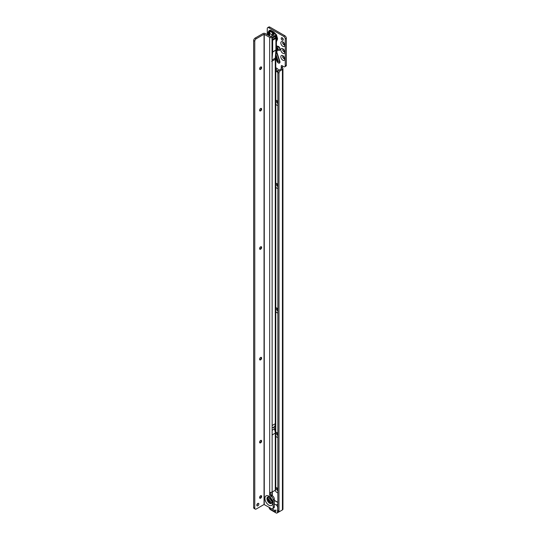 <?xml version="1.0" encoding="UTF-8"?>
<svg xmlns="http://www.w3.org/2000/svg" width="540" height="540" viewBox="0 0 540 540"><rect width="100%" height="100%" fill="white"/><g stroke="black" fill="none" stroke-linecap="round" stroke-linejoin="round"><path stroke-width="0.81" d="M276.136 45.684L276.791 46.453L276.588 47.878L277.351 49.849L276.716 49.802L277.108 49.666M277.857 492.649A2.781 1.607 60 0 1 276.811 492.399A2.781 1.607 60 0 1 275.123 490.32M275.785 487.6A2.781 1.607 60 0 1 276.811 487.856L276.811 487.856A2.781 1.607 60 0 1 277.857 488.808M277.358 488.261A1.458 0.844 -120 0 0 277.02 488.329A1.458 0.844 -120 0 0 276.797 489.49A1.458 0.844 -120 0 0 277.749 490.772A1.458 0.844 -120 0 0 277.857 490.833M276.136 41.452L277.013 39.15L276.136 34.985L273.604 32.522L270.743 30.868L270.398 31.489L273.55 33.575M269.649 36.045L269.649 33.419A2.12 1.728 -120 0 1 269.48 31.394A2.12 1.728 -120 0 0 269.649 33.419L269.649 33.419A2.12 1.222 120 0 1 270.398 31.489A2.12 0.689 -151.2 0 0 269.48 31.394L270.932 30.382L273.793 32.036L272.896 32.927A2.12 1.222 120 0 0 272.147 34.857L269.649 33.413A2.12 1.222 180 0 1 269.102 32.873L268.265 32.285L268.319 35.276M276.419 38.995L277.519 39.231L276.419 41.762M268.184 35.201L268.124 32.15L269.109 30.659A0.527 0.432 60 0 1 269.15 31.165L269.825 30.773A0.527 0.432 60 0 0 269.784 30.267L270.932 30.382M272.167 36.032A1.64 0.945 -120 0 0 271.35 35.95A1.64 0.945 -120 0 0 271.006 36.7L265.39 33.588A1.748 1.006 -0 0 0 262.919 33.588L255.143 38.077L256.264 38.725A2.12 1.222 -60 0 0 254.772 41.168L253.645 40.595L253.645 507.553L254.772 508.201L254.765 41.243M277.857 437.326A2.781 1.607 60 0 1 276.811 437.069A2.781 1.607 60 0 1 275.785 436.151M275.785 432.277A2.781 1.607 60 0 1 276.811 432.533L276.811 432.533A2.781 1.607 60 0 1 277.857 433.485M277.358 432.938A1.458 0.844 -120 0 0 277.02 432.999A1.458 0.844 -120 0 0 276.797 434.167A1.458 0.844 -120 0 0 277.749 435.449A1.458 0.844 -120 0 0 277.857 435.503M277.857 312.849A2.781 1.607 60 0 1 276.811 312.593A2.781 1.607 60 0 1 275.785 311.668M275.785 307.793A2.781 1.607 60 0 1 276.811 308.05L276.811 308.05A2.781 1.607 60 0 1 277.857 309.002M277.358 308.455A1.458 0.844 -120 0 0 277.02 308.522A1.458 0.844 -120 0 0 276.797 309.683A1.458 0.844 -120 0 0 277.749 310.966A1.458 0.844 -120 0 0 277.857 311.026M277.857 188.366A2.781 1.607 60 0 1 276.811 188.109A2.781 1.607 60 0 1 275.785 187.184M275.785 183.31A2.781 1.607 60 0 1 276.811 183.573L276.811 183.573A2.781 1.607 60 0 1 277.857 184.518M277.358 183.971A1.458 0.844 -120 0 0 277.02 184.039A1.458 0.844 -120 0 0 276.797 185.207A1.458 0.844 -120 0 0 277.749 186.489A1.458 0.844 -120 0 0 277.857 186.543M277.857 105.374A2.781 1.607 60 0 1 276.811 105.125A2.781 1.607 60 0 1 275.785 104.2M275.785 100.325A2.781 1.607 60 0 1 276.811 100.582L276.811 100.582A2.781 1.607 60 0 1 277.857 101.534M277.358 100.987A1.458 0.844 -120 0 0 277.02 101.054A1.458 0.844 -120 0 0 276.797 102.215A1.458 0.844 -120 0 0 277.749 103.498A1.458 0.844 -120 0 0 277.857 103.558M282.798 46.339A2.781 1.607 60 0 1 280.834 42.937A2.781 1.607 60 0 1 282.798 41.803L282.798 41.803A2.781 1.607 60 0 1 284.762 45.205A2.781 1.607 60 0 1 282.798 46.339M283.345 42.201A1.458 0.844 -120 0 0 283.007 42.269A1.458 0.844 -120 0 0 282.785 43.436A1.458 0.844 -120 0 0 283.736 44.719A1.458 0.844 -120 0 0 284.465 44.793A1.458 0.844 -120 0 0 284.688 44.53M282.798 53.258A2.781 1.607 60 0 1 280.834 49.849A2.781 1.607 60 0 1 282.798 48.715L282.798 48.715A2.781 1.607 60 0 1 284.762 52.117A2.781 1.607 60 0 1 282.798 53.258M283.345 49.12A1.458 0.844 -120 0 0 283.007 49.187A1.458 0.844 -120 0 0 282.785 50.348A1.458 0.844 -120 0 0 283.736 51.631A1.458 0.844 -120 0 0 284.465 51.705A1.458 0.844 -120 0 0 284.688 51.449M282.798 60.17A2.781 1.607 60 0 1 280.834 56.767A2.781 1.607 60 0 1 282.798 55.634L282.798 55.634A2.781 1.607 60 0 1 284.762 59.035A2.781 1.607 60 0 1 282.798 60.17M283.345 56.038A1.458 0.844 -120 0 0 283.007 56.099A1.458 0.844 -120 0 0 282.785 57.267A1.458 0.844 -120 0 0 283.736 58.55A1.458 0.844 -120 0 0 284.465 58.624A1.458 0.844 -120 0 0 284.688 58.361M277.121 488.282A1.458 0.844 -120 0 0 276.993 489.416A1.458 0.844 -120 0 0 277.857 490.617M277.121 432.959A1.458 0.844 -120 0 0 276.993 434.093A1.458 0.844 -120 0 0 277.857 435.294M277.121 308.475A1.458 0.844 -120 0 0 276.993 309.616A1.458 0.844 -120 0 0 277.857 310.81M277.121 183.998A1.458 0.844 -120 0 0 276.993 185.132A1.458 0.844 -120 0 0 277.857 186.334M277.121 101.007A1.458 0.844 -120 0 0 276.993 102.148A1.458 0.844 -120 0 0 277.857 103.343M283.109 56.059A1.458 0.844 -120 0 0 283 57.247A1.458 0.844 -120 0 0 283.925 58.442A1.458 0.844 -120 0 0 284.553 58.556M283.109 49.14A1.458 0.844 -120 0 0 283 50.328A1.458 0.844 -120 0 0 283.925 51.523A1.458 0.844 -120 0 0 284.553 51.644M283.109 42.228A1.458 0.844 -120 0 0 283 43.416A1.458 0.844 -120 0 0 283.925 44.611A1.458 0.844 -120 0 0 284.553 44.726M282.238 37.8A1.458 0.844 -120 0 0 281.509 37.733A1.458 0.844 -120 0 0 281.286 38.894A1.458 0.844 -120 0 0 282.238 40.183A1.458 0.844 -120 0 0 282.967 40.25A1.458 0.844 -120 0 0 283.19 39.083A1.458 0.844 -120 0 0 282.238 37.8M282.339 37.868A1.458 0.844 -120 0 0 283.264 39.467M267.266 34.668L267.266 28.62A2.12 1.222 60 0 1 267.705 27.648L268.826 27A2.12 1.222 60 0 1 269.885 27.108L268.765 27.756L283.736 36.396A2.12 1.222 60 0 1 285.228 38.84L285.228 65.934A2.12 1.222 60 0 1 284.796 66.758A2.12 1.222 60 0 1 283.736 66.656L282.015 65.657A1.06 0.614 -120 0 0 281.488 65.61A1.06 0.614 -120 0 0 281.266 66.096L281.266 67.824A1.06 0.614 -120 0 0 281.3 68.101L282.427 67.453L282.94 68.668L282.427 69.484A1.06 0.614 -60 0 1 282.42 69.484L280.476 70.612A2.12 1.222 120 0 0 278.984 73.049L278.984 511.124A1.06 0.614 120 0 0 279.2 511.535A1.06 0.614 120 0 0 279.727 511.481L282.427 509.922A1.748 1.006 0 0 0 282.94 509.207L282.94 68.668M284.796 66.758L285.916 66.109A2.12 1.222 60 0 0 286.349 65.286L286.349 38.192A2.12 1.222 60 0 0 284.857 35.748L269.885 27.108M282.393 65.88L282.393 67.176A1.06 0.614 -120 0 0 282.427 67.453M276.102 67.905A2.12 1.222 -120 0 0 277.56 70.868L278.208 71.24M267.705 27.648A2.12 1.222 60 0 1 268.765 27.756M278.627 70.592A2.12 1.222 -120 0 0 277.182 68.492L276.44 68.06A2.12 1.222 -120 0 0 275.785 67.851M275.785 70.97A2.12 1.222 -120 0 0 276.44 71.516L277.182 71.948A2.12 1.222 -120 0 0 277.891 72.151M275.96 511.198L275.879 511.292A0.796 0.459 180 0 1 274.529 511.589L270.034 508.997A0.796 0.459 180 0 1 269.804 508.673L269.804 507.695M271.944 508.802L274.529 510.293A0.796 0.459 180 0 0 275.879 509.996L275.96 509.895M270.709 498.913L270.344 499.291M270.425 499.487L270.709 499.082M278.978 511.083L277.857 510.476A1.06 0.614 120 0 0 278.073 510.887L279.2 511.535M277.857 510.435L277.857 72.481L278.978 73.13M281.3 68.101L281.3 68.837L281.3 68.101L281.3 68.837L279.356 69.964A2.12 1.222 120 0 0 277.864 72.401L277.857 72.481M281.3 68.837L282.427 69.484L281.3 68.837M286.355 65.219L285.235 65.867M286.355 38.266L285.235 38.914M269.102 35.728L269.102 32.873A2.12 2.025 125 0 1 269.48 31.394L269.15 31.165L268.124 32.15M268.124 34.729L268.394 35.316M276.419 38.752L277.519 38.495L277.519 39.231M277.074 61.196A1.903 1.1 -120 0 0 278.019 62.552A1.903 1.1 -120 0 0 278.269 62.728A1.903 1.1 -120 0 0 279.49 61.216L276.581 52.346L276.183 52.4M276.21 52.09L276.514 52.056A0.527 0.425 -138.8 0 1 276.892 52.299L279.801 61.175A2.248 1.296 60 0 1 279.031 63.173A2.248 1.296 60 0 1 276.919 61.06L275.785 57.611M277.519 50.139L276.581 52.346L277.013 50.031L277.519 50.112L276.385 49.896M276.905 49.376L276.453 49.437L276.291 48.803M276.419 45.387L276.797 46.089L277.958 46.271A0.527 0.392 -81.1 0 1 277.952 46.636A2.12 1.566 -81.1 0 0 277.925 48.087L278.181 49.052L276.419 48.782M274.307 503.915L276.197 505.008A2.12 1.222 60 0 1 277.695 507.6L277.695 509.571A2.12 1.222 60 0 1 277.506 510.3L277.857 510.098M277.506 510.3L277.506 512.028A2.12 1.222 60 0 1 277.067 513A2.12 1.222 60 0 1 276.007 512.892L270.581 509.76A2.12 1.222 60 0 1 269.089 507.276M261.232 66.906A1.458 0.844 -60 0 1 261.441 67.507L261.441 67.507A1.458 0.844 -60 0 1 260.415 69.289A1.458 0.844 -60 0 1 259.787 69.403M260.024 69.424A2.781 1.607 120 0 0 261.367 67.102M261.232 108.398A1.458 0.844 -60 0 1 261.441 108.999L261.441 108.999A1.458 0.844 -60 0 1 260.415 110.781A1.458 0.844 -60 0 1 259.787 110.896M260.024 110.916A2.781 1.607 120 0 0 261.367 108.594M261.232 246.713A1.458 0.844 -60 0 1 261.441 247.313L261.441 247.313A1.458 0.844 -60 0 1 260.415 249.095A1.458 0.844 -60 0 1 259.787 249.21M260.024 249.23A2.781 1.607 120 0 0 261.367 246.908M261.232 357.358A1.458 0.844 -60 0 1 261.448 357.959L261.448 357.959A1.458 0.844 -60 0 1 260.415 359.748A1.458 0.844 -60 0 1 259.787 359.863M260.024 359.883A2.781 1.607 120 0 0 261.367 357.554M261.232 440.35A1.458 0.844 -60 0 1 261.448 440.951L261.448 440.951A1.458 0.844 -60 0 1 260.415 442.733A1.458 0.844 -60 0 1 259.787 442.847M260.024 442.868A2.781 1.607 120 0 0 261.367 440.546M261.232 495.673A1.458 0.844 -60 0 1 261.448 496.274L261.448 496.274A1.458 0.844 -60 0 1 260.415 498.056A1.458 0.844 -60 0 1 259.787 498.17M260.024 498.197A2.781 1.607 120 0 0 261.367 495.869M270.189 498.494A1.64 0.945 -120 0 0 271.343 500.546A1.64 0.945 -120 0 0 271.384 500.567M270.223 498.514A1.64 0.945 -120 0 0 269.399 498.433A1.64 0.945 -120 0 0 269.15 499.743A1.64 0.945 -120 0 0 270.223 501.194A1.64 0.945 -120 0 0 271.046 501.275A1.64 0.945 -120 0 0 271.296 499.959A1.64 0.945 -120 0 0 270.223 498.514M257.83 503.442A1.458 0.844 120 0 0 256.885 504.725A1.458 0.844 120 0 0 257.108 505.886A1.458 0.844 120 0 0 257.83 505.818A1.458 0.844 120 0 0 258.781 504.536A1.458 0.844 120 0 0 258.559 503.368A1.458 0.844 120 0 0 257.83 503.442M260.604 495.788A1.458 0.844 120 0 0 259.652 497.07A1.458 0.844 120 0 0 259.875 498.238A1.458 0.844 120 0 0 260.604 498.163A1.458 0.844 120 0 0 261.556 496.881A1.458 0.844 120 0 0 261.333 495.713A1.458 0.844 120 0 0 260.604 495.788M260.604 440.464A1.458 0.844 120 0 0 259.652 441.747A1.458 0.844 120 0 0 259.875 442.915A1.458 0.844 120 0 0 260.604 442.841A1.458 0.844 120 0 0 261.556 441.558A1.458 0.844 120 0 0 261.333 440.39A1.458 0.844 120 0 0 260.604 440.464M260.604 357.473A1.458 0.844 120 0 0 259.652 358.756A1.458 0.844 120 0 0 259.875 359.924A1.458 0.844 120 0 0 260.604 359.856A1.458 0.844 120 0 0 261.556 358.574A1.458 0.844 120 0 0 261.333 357.406A1.458 0.844 120 0 0 260.604 357.473M260.604 246.827A1.458 0.844 120 0 0 259.652 248.11A1.458 0.844 120 0 0 259.875 249.278A1.458 0.844 120 0 0 260.604 249.203A1.458 0.844 120 0 0 261.556 247.921A1.458 0.844 120 0 0 261.333 246.753A1.458 0.844 120 0 0 260.604 246.827M260.604 108.513A1.458 0.844 120 0 0 259.652 109.796A1.458 0.844 120 0 0 259.875 110.963A1.458 0.844 120 0 0 260.604 110.889A1.458 0.844 120 0 0 261.549 109.607A1.458 0.844 120 0 0 261.326 108.439A1.458 0.844 120 0 0 260.604 108.513M260.604 67.021A1.458 0.844 120 0 0 259.652 68.303A1.458 0.844 120 0 0 259.875 69.471A1.458 0.844 120 0 0 260.604 69.397A1.458 0.844 120 0 0 261.549 68.114A1.458 0.844 120 0 0 261.326 66.947A1.458 0.844 120 0 0 260.604 67.021M272.612 34.121A1.06 0.614 -120 0 1 273.139 34.169L274.266 33.52A1.06 0.614 -120 0 0 273.733 33.467L272.612 34.121A1.06 0.614 -120 0 0 272.396 34.526L272.396 34.553A4.502 2.599 60 0 0 272.572 35.795M274.266 33.52L275.272 34.108A1.748 1.006 180 0 1 275.785 34.816A1.748 1.006 180 0 1 275.272 35.532L272.133 37.348A1.748 1.006 180 0 1 269.663 37.348L264.047 34.236L256.264 38.725M272.646 52.042L275.906 50.159A1.748 1.094 4.5 0 0 276.419 49.464L275.785 57.422A1.748 1.006 180 0 1 275.785 57.429L275.785 57.422A1.748 1.094 4.5 0 1 275.272 58.124L272.018 60.001L272.646 52.042A1.85 1.067 -120 0 0 272.653 51.914L272.653 40.243A1.85 1.067 -120 0 0 272.477 39.386L272.018 38.138L272.012 60.014L275.272 58.138L275.906 50.159A1.85 1.067 -120 0 0 275.913 50.031L275.913 38.36A1.85 1.067 -120 0 0 275.738 37.503L275.272 36.261A1.748 1.006 -0 0 0 275.785 35.545L275.785 34.816M275.623 59.103L271.634 61.405M274.151 427.066A2.484 1.438 60 0 1 274.334 426.755A7.938 4.583 -120 0 0 275.279 423.711L275.279 433.141A7.938 4.583 -120 0 0 274.334 429.01A2.484 1.438 60 0 1 274.151 428.49L274.151 427.066A2.484 1.438 -120 0 0 274.151 428.49M275.272 59.306L275.272 58.138A1.748 1.006 180 0 0 275.785 57.429L275.785 489.524A1.748 1.006 180 0 1 275.279 490.232L272.133 492.048L269.663 492.656A1.06 0.614 -120 0 0 269.629 492.892L269.629 494.627A1.06 0.614 -120 0 0 270.378 495.923L271.31 496.463A2.646 1.525 60 0 1 273.186 499.702L273.186 507.485A2.646 1.525 60 0 1 272.632 508.694A2.646 1.525 60 0 1 271.31 508.565L264.047 504.495L256.264 508.99A2.12 1.222 -60 0 1 255.211 509.092A2.12 1.222 -60 0 1 254.772 508.275L254.772 508.201M273.139 34.169L274.151 34.884L271.006 36.7M275.272 35.532L275.272 36.261L272.012 38.138A1.748 1.006 -0 0 0 272.133 38.077L272.133 37.348M269.69 492.635L269.663 37.348M270.749 492.473L270.749 493.972A1.06 0.614 -120 0 0 271.499 495.275L272.437 495.815A2.646 1.525 60 0 1 274.307 499.055L274.307 506.831A2.646 1.525 60 0 1 273.76 508.046L272.632 508.694M272.133 434.923A7.938 4.583 60 0 1 272.133 434.957L272.133 425.527A7.938 4.583 60 0 1 272.133 425.561M272.133 492.048L272.133 61.29M253.645 40.595L253.651 40.52A2.12 1.222 -60 0 1 255.143 38.077M255.211 509.092L254.084 508.444A2.12 1.222 -60 0 1 253.651 507.627L253.645 507.553M256.81 505.103A1.458 0.844 120 0 0 257.735 503.503M278.181 49.052A2.12 1.566 98.9 0 0 278.87 50.092A1.903 1.1 -120 0 0 279.74 48.856A1.903 1.1 -120 0 0 278.411 46.805A1.903 1.1 -120 0 0 277.952 46.636L276.791 46.453A0.527 0.392 -81.1 0 0 276.797 46.089L276.426 46.238M275.879 56.214L277.567 61.364L277.911 61.81L278.249 61.391A2.12 0.594 -18.1 0 0 279.49 61.216L279.801 61.175M277.567 61.364A2.12 0.594 161.9 0 1 277.054 61.162A2.12 0.594 161.9 0 1 277.047 61.121L275.798 57.301L277.054 61.162L278.019 62.552M277.958 46.271A2.248 1.296 60 0 1 278.498 46.474A2.248 1.296 60 0 1 280.071 48.897A2.248 1.296 60 0 1 279.045 50.348L277.519 50.112A0.527 0.392 98.9 0 0 277.351 49.849L278.87 50.092A0.527 0.392 98.9 0 1 279.045 50.348M276.716 49.802L276.419 49.457M273.793 32.036L276.48 34.79L277.519 38.495M276.136 34.985L276.48 34.79M270.257 30.679A0.527 0.398 95.7 0 0 270.31 30.166M272.322 491.94L272.322 495.747M269.109 30.659L269.784 30.267M270.034 508.997L270.034 507.83M274.529 511.589L274.529 510.293M275.879 511.292L275.879 509.996M272.093 492.068L272.093 495.619M282.427 509.922L282.427 69.484M278.984 73.049L277.864 72.401M280.476 70.612L279.356 69.964M278.984 511.124L277.857 510.476M282.393 67.176L281.266 67.824M284.857 35.748L283.736 36.396M277.56 70.868L276.44 71.516M278.127 71.401L277.182 71.948M282.015 65.657L281.266 66.096M286.349 65.286L285.228 65.934M286.349 38.192L285.228 38.84M277.925 48.087L276.419 47.871M278.249 61.391L276.014 54.567M276.197 505.008L277.857 504.05M277.857 502.511L274.307 500.459M277.506 512.028L278.782 511.292M268.947 496.942A3.254 1.877 -120 0 0 267.914 499.331A3.254 1.877 -120 0 0 270.128 502.565A3.254 1.877 -120 0 0 272.106 502.409M269.251 497.09A3.024 1.748 -120 0 0 268.144 499.23A3.024 1.748 -120 0 0 270.223 502.322A3.024 1.748 -120 0 0 272.126 502.072M268.657 496.861A3.699 2.133 -120 0 0 267.017 499.284A3.699 2.133 -120 0 0 269.588 503.24A3.699 2.133 -120 0 0 272.025 502.706C272.376 500.951 271.458 499.088 269.278 497.104L268.657 496.861M268.839 496.139A5.528 3.193 60 0 1 272.747 502.909A5.528 3.193 60 0 1 268.839 505.163A5.528 3.193 60 0 1 264.931 498.393A5.528 3.193 60 0 1 268.839 496.139M272.133 425.527L275.279 423.711L275.272 59.474M275.279 490.232L275.279 433.141L272.133 434.957M272.133 61.121L272.133 59.953M264.269 34.236L264.269 504.495M253.651 40.52L254.772 41.168M253.651 507.627L254.772 508.275M264.047 34.236L264.047 504.495M270.263 492.527L269.629 492.892M272.437 495.815L271.31 496.463M271.499 495.275L270.378 495.923M274.307 499.055L273.186 499.702M274.307 506.831L273.186 507.485M270.749 493.972L269.629 494.627M274.334 429.01L272.133 430.279M274.334 426.755L272.133 428.031M272.045 38.259L275.299 36.383A1.748 0.371 -21.2 0 0 275.859 35.843L275.785 35.545M272.477 39.386L275.738 37.503A1.748 0.371 -21.2 0 0 276.291 36.97L275.859 35.843M272.653 40.243L275.913 38.36A1.748 1.006 -0 0 0 276.419 37.652L276.291 36.97M272.653 51.914L275.913 50.031A1.748 1.006 -0 0 0 276.419 49.322L276.419 37.652M277.067 513L279.585 511.549M274.307 500.276L277.857 502.328"/></g></svg>
